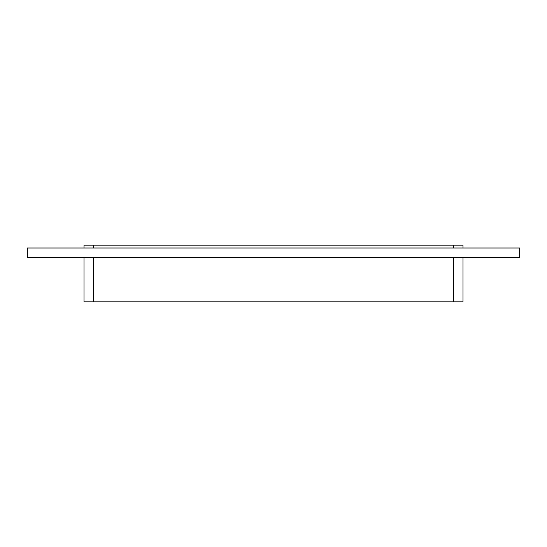 <?xml version="1.0" encoding="UTF-8"?>
<svg xmlns="http://www.w3.org/2000/svg" width="547" height="547" viewBox="0 0 547 547"><rect width="100%" height="100%" fill="white"/><g stroke="black" fill="none" stroke-linecap="round" stroke-linejoin="round"><path stroke-width="0.82" d="M27.35 248.01L27.35 257.452L519.65 257.452L519.65 248.01L27.35 248.01M463.008 245.179L463.008 248.01L463.008 245.179L453.572 245.179L453.572 248.01M463.008 257.452L463.008 301.821L463.008 257.452M453.572 257.452L453.572 301.821L463.008 301.821M93.428 248.01L93.428 245.179L83.992 245.179L83.992 248.01M453.572 301.821L93.428 301.821L93.428 257.452M93.428 245.179L453.572 245.179M83.992 257.452L83.992 301.821L93.428 301.821"/></g></svg>
